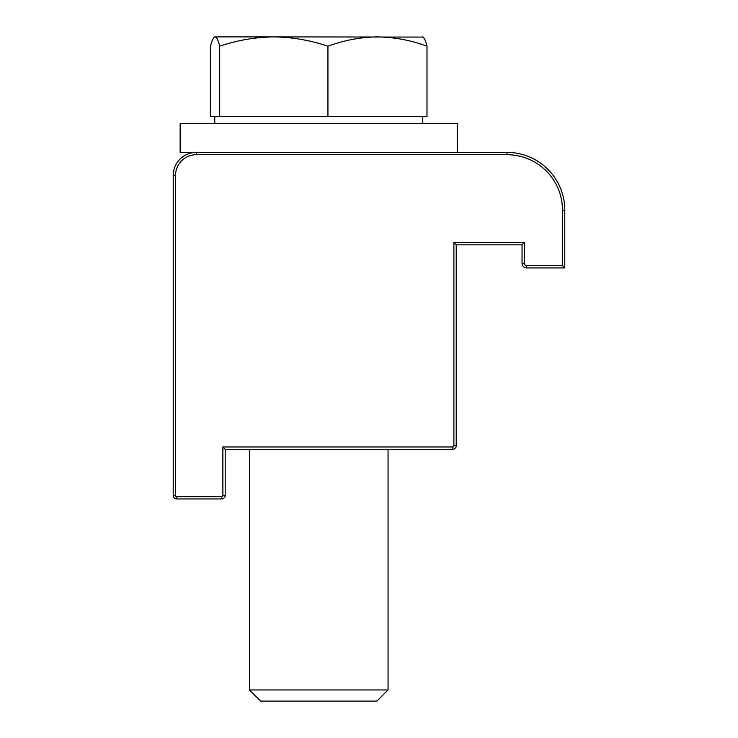 <?xml version="1.0" encoding="UTF-8"?>
<svg xmlns="http://www.w3.org/2000/svg" width="738" height="738" viewBox="0 0 738 738"><rect width="100%" height="100%" fill="white"/><g stroke="black" fill="none" stroke-linecap="round" stroke-linejoin="round"><path stroke-width="1.11" d="M221.723 498.953L176.668 498.953A3.469 3.469 0 0 1 173.209 495.484L173.209 175.515A23.099 23.099 0 0 1 196.308 152.415L507.034 152.415A57.758 57.758 0 0 1 564.791 210.173L564.791 267.922L526.674 267.922A4.622 4.622 0 0 1 522.052 263.309L522.052 244.822L456.213 244.822L456.213 445.817A3.469 3.469 0 0 1 452.745 449.285L225.182 449.285L225.182 495.484A3.469 3.469 0 0 1 221.723 498.953L221.723 496.646A1.153 1.153 0 0 0 222.876 495.484L222.876 446.97L452.745 446.97A1.153 1.153 0 0 0 453.898 445.817L453.898 242.516L524.367 242.516L524.367 263.309A2.306 2.306 0 0 0 526.674 265.615L562.485 265.615L562.485 210.173A55.442 55.442 0 0 0 507.034 154.722L196.308 154.722A20.793 20.793 0 0 0 175.515 175.515L175.515 495.484A1.153 1.153 0 0 0 176.668 496.646L221.723 496.646M564.791 267.922L562.485 265.615M522.052 244.822L524.367 242.516M456.213 244.822L453.898 242.516M225.182 449.285L222.876 446.97M335.467 152.415L457.366 152.415L457.366 123.532L180.137 123.532L180.137 152.415L196.308 152.415L196.308 154.722M388.059 689.965L249.444 689.965L260.579 701.1L376.924 701.1L388.059 689.965L388.059 449.285M423.022 37.075L273.816 36.9C292.266 37.149 310.311 40.249 327.94 46.19C344.176 40.23 360.688 37.131 377.469 36.9C394.47 37.177 410.974 40.267 426.998 46.19L426.998 116.604L210.505 116.604L210.505 46.19C212 40.239 213.531 37.14 215.099 36.9L215.099 36.9C216.658 37.149 218.19 40.249 219.684 46.19C237.359 40.239 255.403 37.14 273.816 36.9L214.786 36.9M426.998 46.19C425.503 40.239 423.972 37.14 422.413 36.9M219.684 116.604L219.684 46.19M327.94 116.604L327.94 46.19M562.485 210.173L564.791 210.173M507.034 154.722L507.034 152.415M526.674 267.922L526.674 265.615M522.052 263.309L524.367 263.309M175.515 175.515L173.209 175.515M175.515 495.484L173.209 495.484M176.668 496.646L176.668 498.953M456.213 445.817L453.898 445.817M452.745 449.285L452.745 446.97M222.876 495.484L225.182 495.484M422.717 123.532L422.717 116.604M249.444 689.965L249.444 449.285M214.786 123.532L214.786 116.604"/></g></svg>

